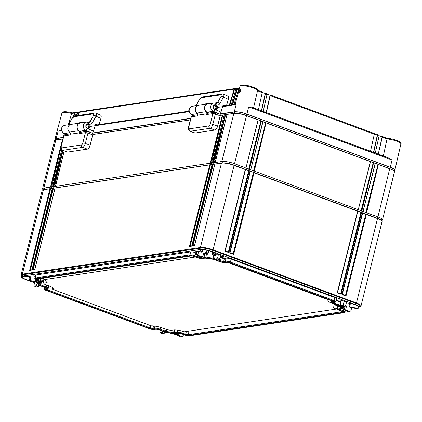 <?xml version="1.0" encoding="UTF-8"?>
<svg xmlns="http://www.w3.org/2000/svg" width="422" height="422" viewBox="0 0 422 422"><rect width="100%" height="100%" fill="white"/><g stroke="black" fill="none" stroke-linecap="round" stroke-linejoin="round"><path stroke-width="0.63" d="M44.189 289.313A3.423 0.733 -166 0 1 44.637 288.975L46.278 288.732A2.759 0.591 -166 0 0 46.642 288.463A2.759 0.591 -166 0 0 45.328 287.672L39.89 285.657A2.474 0.533 -166 0 1 38.782 285.061L36.92 282.983A2.474 0.533 -166 0 1 36.851 282.872A2.474 0.533 -166 0 1 37.178 282.629L40.375 282.154A2.759 0.591 -166 0 0 40.734 281.885A2.759 0.591 -166 0 0 39.42 281.094L36.635 280.06A3.423 0.733 -166 0 1 35.005 279.079A3.423 0.733 -166 0 1 35.453 278.742L190.085 255.626A3.423 0.733 -166 0 1 194.637 256.439L197.427 257.473A2.759 0.591 -166 0 0 201.094 258.127L204.29 257.647A2.474 0.533 -166 0 1 205.762 257.742L212.941 259.024A2.474 0.533 -166 0 1 214.766 259.514L220.2 261.529A2.759 0.591 -166 0 0 223.866 262.183L225.506 261.935A3.423 0.733 -166 0 1 230.064 262.748L333.623 301.16A3.423 0.733 -166 0 1 335.205 302.331A3.423 0.733 -166 0 1 334.804 302.479L333.164 302.722A2.759 0.591 -166 0 0 332.837 302.843A2.759 0.591 -166 0 0 334.113 303.782L339.552 305.802A2.474 0.533 -166 0 1 340.659 306.398L342.522 308.471A2.474 0.533 -166 0 1 342.558 308.719A2.474 0.533 -166 0 1 342.263 308.825L339.066 309.305A2.759 0.591 -166 0 0 338.745 309.426A2.759 0.591 -166 0 0 340.021 310.365L342.806 311.399A3.423 0.733 -166 0 1 344.394 312.565A3.423 0.733 -166 0 1 343.988 312.713L189.357 335.833A3.423 0.733 -166 0 1 184.804 335.021L182.014 333.987A2.759 0.591 -166 0 0 178.348 333.333L175.151 333.807A2.474 0.533 -166 0 1 173.679 333.712L166.495 332.43A2.474 0.533 -166 0 1 164.675 331.945L159.242 329.925A2.759 0.591 -166 0 0 155.57 329.271L153.93 329.519A3.423 0.733 -166 0 1 149.377 328.706L45.819 290.294A3.423 0.733 -166 0 1 44.189 289.313L43.967 288.601A3.814 0.818 -166 0 1 43.957 288.49L44.241 287.271M47.691 288.917A3.898 0.839 14 0 0 45.887 287.588L40.454 285.573A1.329 0.285 14 0 1 39.858 285.251L37.996 283.178A1.329 0.285 14 0 1 37.975 283.046A1.329 0.285 14 0 1 38.133 282.983L41.33 282.508A3.898 0.839 14 0 0 41.789 282.339A3.898 0.839 14 0 0 39.984 281.01L37.194 279.976A2.284 0.491 14 0 1 36.139 279.195A2.284 0.491 14 0 1 36.408 279.095L191.039 255.98A2.284 0.491 14 0 1 194.078 256.523L196.863 257.557A3.898 0.839 14 0 0 202.048 258.48L205.25 258A1.329 0.285 14 0 1 206.036 258.053L213.221 259.335A1.329 0.285 14 0 1 214.202 259.599L219.635 261.614A3.898 0.839 14 0 0 224.826 262.537L226.466 262.294A2.284 0.491 14 0 1 229.499 262.832L333.058 301.245A2.284 0.491 14 0 1 334.145 301.899A2.284 0.491 14 0 1 333.849 302.126L332.209 302.368A3.898 0.839 14 0 0 331.697 302.748A3.898 0.839 14 0 0 333.554 303.866L338.987 305.881A1.329 0.285 14 0 1 339.583 306.203L341.445 308.282A1.329 0.285 14 0 1 341.482 308.34A1.329 0.285 14 0 1 341.308 308.471L338.112 308.951A3.898 0.839 14 0 0 337.6 309.331A3.898 0.839 14 0 0 339.457 310.45L342.247 311.483A2.284 0.491 14 0 1 343.334 312.138A2.284 0.491 14 0 1 343.033 312.359L188.402 335.474A2.284 0.491 14 0 1 185.363 334.936L182.578 333.902A3.898 0.839 14 0 0 177.388 332.979L174.191 333.454A1.329 0.285 14 0 1 173.4 333.401L166.221 332.125A1.329 0.285 14 0 1 165.239 331.861L159.806 329.84A3.898 0.839 14 0 0 154.616 328.917L152.975 329.165A2.284 0.491 14 0 1 149.942 328.622L46.378 290.209A2.284 0.491 14 0 1 45.323 289.434A2.284 0.491 14 0 1 45.592 289.334L47.232 289.086A3.898 0.839 14 0 0 47.691 288.917L48.224 288.39A4.294 0.923 14 0 0 48.287 288.284L48.931 285.9M344.394 312.565L344.922 312.037A3.814 0.818 -166 0 0 344.98 311.948A3.814 0.818 -166 0 0 343.16 310.74L343.925 307.759A3.872 0.833 14 0 1 344.695 308.076M339.441 309.247A2.368 0.506 -166 0 0 340.369 309.706L343.16 310.74L342.806 311.399M342.558 308.719L343.086 308.192A2.864 0.617 -166 0 0 343.128 308.123A2.864 0.617 -166 0 0 343.044 307.907L343.424 306.499M341.324 305.992L343.044 307.907L342.522 308.471M340.364 305.328A2.864 0.617 -166 0 0 339.9 305.138L340.67 302.163A2.922 0.628 14 0 1 340.992 302.289M333.533 302.669A2.368 0.506 -166 0 0 334.467 303.123L339.9 305.138L339.552 305.802M335.205 302.331L335.738 301.804A3.814 0.818 -166 0 0 335.796 301.709A3.814 0.818 -166 0 0 333.971 300.501L334.741 297.526A3.872 0.833 14 0 1 336.587 298.75L335.796 301.709M230.064 262.748L230.412 262.088L333.971 300.501L333.623 301.16M231.182 259.113L230.412 262.088A3.814 0.818 -166 0 0 225.337 261.186L226.034 258.195A3.872 0.833 14 0 1 231.182 259.113L334.741 297.526M217.789 259.846L220.548 260.87A2.368 0.506 -166 0 0 223.697 261.429L225.337 261.186L225.506 261.935M214.629 258.686A2.864 0.617 -166 0 0 213.005 258.285L213.732 255.294A2.922 0.628 14 0 1 215.252 255.663M205.762 257.742L205.82 257.009L213.005 258.285L212.941 259.024M206.548 254.018L205.82 257.009A2.864 0.617 -166 0 0 204.121 256.892L204.818 253.902A2.922 0.628 14 0 1 206.548 254.018L207.893 254.255L208.827 250.7M194.637 256.439L194.99 255.779L197.776 256.813A2.368 0.506 -166 0 0 200.925 257.373L204.121 256.892L204.29 257.647M195.755 252.799L194.99 255.779A3.814 0.818 -166 0 0 189.911 254.872L190.607 251.881A3.872 0.833 14 0 1 195.755 252.799L196.852 253.205M35.453 278.742L35.279 277.993L189.911 254.872L190.085 255.626M34.773 278.256L35.464 275.265A3.872 0.833 14 0 1 35.975 274.996L35.279 277.993A3.814 0.818 -166 0 0 34.773 278.256A3.814 0.818 -166 0 0 34.778 278.362L35.005 279.079M37.178 282.629L37.004 281.88L40.148 281.405M37.363 280.329L37.004 281.88A2.864 0.617 -166 0 0 36.624 282.075A2.864 0.617 -166 0 0 36.63 282.16L36.851 282.872M44.637 288.975L44.468 288.226L46.056 287.989M44.653 287.424L44.468 288.226A3.814 0.818 -166 0 0 43.957 288.49M351.257 309.257L358.711 308.139A8.799 1.888 -166 0 0 359.882 307.538A8.799 1.888 -166 0 0 355.677 304.758L212.287 251.57A8.799 1.888 -166 0 0 200.587 249.486L22.524 276.104A8.799 1.888 -166 0 0 21.358 276.711A8.799 1.888 -166 0 0 25.563 279.485L34.535 282.814M170.098 333.074A8.799 1.888 -166 0 0 176.707 334.62M171.796 333.375A7.86 1.688 -166 0 0 176.739 334.393M343.292 307.522L343.925 307.759M345.576 305.597L346.546 305.961L345.185 306.161M344.874 307.274L343.497 306.762M350.139 311.636L346.341 310.334L344.99 310.534L348.398 311.8L350.777 311.009L351.642 307.849L348.862 306.82L349.653 306.699A7.86 1.688 14 0 0 358.974 307.3A7.86 1.688 14 0 0 355.218 304.826A7.86 1.688 14 0 0 346.335 302.906M344.969 306.267L345.671 305.317L346.536 302.163L340.074 299.836L336.698 300.343L341.118 301.714L340.406 304.895L340.67 305.718L342.965 306.567L344.969 306.267L342.675 305.417L340.549 305.707M336.128 300.475L340.67 302.163M220.258 257.499L221.318 257.889A2.31 0.496 -166 0 0 224.393 258.438L226.034 258.195M213.622 252.398L213.047 254.719A7.86 1.688 -166 0 1 212.029 254.656L213.732 255.294M213.047 254.719L214.392 255.22L215.384 255.073L214.671 258.259L214.93 259.076L217.23 259.931L219.234 259.63L216.934 258.776L214.809 259.066M220.785 255.59L224.567 256.993L221.191 257.494L220.347 257.183M219.234 259.63L219.936 258.681L220.801 255.521L218.385 254.624L216.75 254.867L215.405 254.371A7.86 1.688 -166 0 0 215.584 254.113A7.86 1.688 -166 0 0 211.828 251.639A7.86 1.688 -166 0 0 200.329 250.309A7.86 1.688 -166 0 0 202.265 252.029L201.473 252.145L198.693 251.116L197.269 251.327L196.557 254.513L197.143 255.695L200.55 256.956L201.901 256.755L198.493 255.489L197.143 255.695M197.021 252.43L195.212 251.76L197.243 251.459M202.291 256.798L201.901 256.755L202.924 256.165L203.794 253.005L205.477 253.633L206.268 253.511A7.86 1.688 -166 0 0 207.534 253.854L207.893 254.255M203.494 254.102L204.818 253.902M35.975 274.996L190.607 251.881M29.466 280.762L32.874 282.023L34.224 281.822L30.817 280.556L29.466 280.762L28.881 279.58L29.593 276.394L33.554 275.93L35.174 276.526M29.002 280.35A7.86 1.688 14 0 1 26.022 279.417A7.86 1.688 14 0 1 22.271 276.932A7.86 1.688 14 0 1 29.461 277.001M35.184 281.411L36.334 281.838L34.699 282.086L33.987 285.267L34.251 286.09L36.545 286.939L38.55 286.643L36.255 285.789L34.129 286.079M162.723 331.217L161.99 332.43L159.985 332.726L162.28 333.58L164.285 333.28L161.99 332.43M165.055 332.072L164.285 333.28M183.523 334.546L183.101 336.076L182.077 336.666L178.67 335.4L177.319 335.601L180.727 336.867L182.468 336.703M198.693 251.116L197.923 254.308L198.493 255.489M200.988 256.987L200.55 256.956M205.477 253.633L206.316 250.135M202.892 249.718L202.265 252.029M208.394 250.589L207.534 253.854M215.405 254.371L215.531 253.801M212.029 254.656L212.641 251.96M206.268 253.511L207.038 250.278M381.583 220.495A9.511 2.041 -166 0 0 382.464 219.915A9.511 2.041 -166 0 0 377.917 216.913L363.02 211.475M361.427 210.879L254.287 171.052L253.469 171.052M253.886 170.989L250.7 169.808M249.101 169.217L245.915 168.035M215.515 162.649L213.637 162.929M212.704 163.066L210.826 163.351M55.73 186.535L53.852 186.814M52.919 186.957L51.041 187.236M340.992 300.179L340.601 301.788M342.675 305.417L343.35 304.457L344.12 301.266M344.99 310.534L344.41 309.358L345.112 306.214M348.841 311.826L348.398 311.8M346.546 305.961L345.776 309.152L346.341 310.334M348.862 306.82L349.706 303.323M350.429 303.465L349.653 306.699M221.582 255.885L221.191 257.494M214.392 255.22L214.898 253.142M218.385 254.624L217.615 257.816L216.934 258.776M178.311 333.338L178.1 334.219L178.67 335.4M177.319 335.601L176.734 334.424L176.929 333.544M181.165 336.893L180.727 336.867M160.096 330.241L159.864 332.715M31.017 276.183L30.247 279.375L30.817 280.556M35.685 279.644L35.248 281.231L34.224 281.822L34.615 281.864M33.312 282.054L32.874 282.023M36.255 285.789L37.278 283.384M36.334 281.838L36.751 280.102M39.325 285.42L38.55 286.643M360.13 306.546A9.511 2.041 -166 0 0 361.005 305.966L382.052 221.566A9.511 2.041 -166 0 0 381.541 220.643L380.987 220.147A8.799 1.888 -166 0 0 377.252 218.227L233.862 165.039A8.799 1.888 -166 0 0 222.162 162.955L44.099 189.573A8.799 1.888 -166 0 0 43.751 189.642L43.028 189.816A9.511 2.041 -166 0 0 42.142 190.396L21.1 274.796A9.511 2.041 -166 0 0 21.606 275.719M381.794 219.651L381.546 220.643A9.511 2.041 -166 0 0 377.505 218.564L366.354 214.429L346.003 296.065L345.481 295.5L342.342 294.334L362.63 212.968M361.005 305.966A9.511 2.041 -166 0 0 356.463 302.964L213.073 249.777A9.511 2.041 -166 0 0 200.424 247.524L22.361 274.142A9.511 2.041 -166 0 0 21.1 274.796M359.882 307.538L360.219 306.182A8.799 1.888 -166 0 0 356.015 303.407L212.625 250.22A8.799 1.888 -166 0 0 200.925 248.136L22.862 274.754A8.799 1.888 -166 0 0 21.696 275.36L21.358 276.711M346.003 296.065L342.015 294.588L362.371 212.952L361.575 212.656L341.219 294.292L337.236 292.81L357.592 211.179L254.033 172.767L233.677 254.397L229.695 252.92L250.051 171.29L249.254 170.994L228.898 252.625L224.915 251.148L245.272 169.517L234.115 165.377A9.511 2.041 -166 0 0 221.466 163.124L214.903 164.105L194.553 245.736L192.21 246.089L212.561 164.453L212.092 164.527L191.741 246.158L189.399 246.511L209.75 164.875L55.118 187.99L34.768 269.626L32.425 269.974L52.776 188.344L52.307 188.412L31.956 270.048L29.614 270.397L49.965 188.766L43.408 189.742A9.511 2.041 -166 0 0 43.028 189.816L43.271 188.829M29.614 270.397L30.358 270.059M30.368 270.011L50.661 188.618L49.965 188.766M215.136 164.026L212.561 164.453M212.324 164.448L209.75 164.875M55.351 187.917L52.776 188.344M52.539 188.333L50.661 188.618M233.677 254.397L233.16 253.838L253.464 172.392L254.033 172.767M230.027 252.657L233.224 253.844L230.022 252.672L250.309 171.306M229.695 252.92L250.246 171.332M253.464 172.392L250.278 171.211M245.498 169.438L249.254 170.994M362.598 212.873L366.354 214.429M357.819 211.1L361.575 212.656M248.685 170.62L228.381 252.05M228.898 252.625L228.381 252.061L225.242 250.9L245.53 169.533M224.915 251.148L245.467 169.56M365.784 214.059L345.486 295.484M342.015 294.588L362.572 212.999M361.005 212.282L340.707 293.712M341.219 294.292L340.702 293.728L337.563 292.562L357.851 211.195M337.236 292.81L357.787 211.227M225.248 250.884L228.381 252.061M342.347 294.324L345.481 295.5M337.568 292.551L340.702 293.728M194.553 245.736L194.827 245.472L194.553 245.736M192.21 246.089L192.954 245.752M192.965 245.704L213.258 164.306M33.18 269.589L53.473 188.196M190.153 246.121L210.446 164.728M31.956 270.048L32.23 269.779L31.956 270.048M32.425 269.974L33.169 269.637M34.768 269.626L35.042 269.357L34.768 269.626M191.741 246.158L192.015 245.889L191.741 246.158M189.399 246.511L190.143 246.168M154.616 328.917L154.447 328.168L152.806 328.411A1.888 0.406 14 0 1 150.29 327.963L46.731 289.55A1.888 0.406 14 0 1 46.093 289.255M45.887 287.588L46.241 286.928A4.294 0.923 14 0 1 48.287 288.284M46.715 285.077L46.241 286.928L40.802 284.913L38.771 282.888M39.984 281.01L40.333 280.35A4.294 0.923 14 0 1 42.385 281.706A4.294 0.923 14 0 1 42.321 281.812L41.789 282.339M40.828 278.436L40.333 280.35L37.547 279.317A1.888 0.406 14 0 1 36.909 279.021M333.449 301.403L332.035 301.619L332.198 300.928M331.697 302.748L331.47 302.036A4.294 0.923 14 0 1 331.465 301.915A4.294 0.923 14 0 1 332.035 301.619L332.209 302.368M340.965 307.743L337.943 308.197L338.518 305.713M337.6 309.331L337.378 308.614A4.294 0.923 14 0 1 337.368 308.493A4.294 0.923 14 0 1 337.943 308.197L338.112 308.951M342.632 311.642L188.228 334.725A1.888 0.406 14 0 1 185.717 334.277L182.926 333.243L183.385 331.46M177.388 332.979L177.219 332.225A4.294 0.923 14 0 1 182.926 333.243L182.578 333.902M177.694 330.178L177.219 332.225L173.463 332.668L166.279 331.386L160.154 329.181L160.613 327.403M154.921 326.122L154.447 328.168A4.294 0.923 14 0 1 160.154 329.181L159.806 329.84M337.262 306.931L337.748 306.857M335.574 304.621L336.466 305.612L334.066 305.971A9.131 1.962 -166 0 0 332.921 306.456A9.131 1.962 -166 0 0 336.228 309.094L184.425 331.787A9.131 1.962 -166 0 0 173.342 329.999L170.942 330.357L166.801 329.619L162.718 328.105A9.131 1.962 -166 0 0 151.245 325.879L52.486 289.244A9.131 1.962 -166 0 0 53.177 288.574A9.131 1.962 -166 0 0 48.804 285.852L44.721 284.338L43.645 283.141L46.051 282.782A9.131 1.962 -166 0 0 47.269 281.996A9.131 1.962 -166 0 0 43.883 279.659L195.391 257.009M201.922 258.496A9.131 1.962 -166 0 0 206.769 258.755L208.51 258.496M224.694 262.553A9.131 1.962 -166 0 0 228.872 262.874L327.625 299.509A9.131 1.962 -166 0 0 327.013 299.873A9.131 1.962 -166 0 0 331.312 302.901L332.172 303.223M52.486 289.244L52.344 287.577M43.645 283.141L43.091 279.063M43.883 279.659L43.909 277.977M336.466 305.612L336.846 305.09M336.228 309.094L337.948 305.496M382.137 136.396L387.291 138.305C394.021 138.817 402.604 142.188 400.9 143.971L394.844 170.245A9.511 2.041 14 0 0 390.303 167.249L246.912 114.061A9.511 2.041 14 0 0 234.257 111.809L219.514 114.009A1.904 0.833 113.6 0 0 220.98 112.099L222.958 105.526L224.973 105.774M190.718 118.318L92.017 133.072M63.263 137.372L56.2 138.427L58.109 131.253L61.522 130.213M394.844 170.245A9.511 2.041 14 0 1 394.248 170.746M55.229 139.798A9.511 2.041 14 0 1 54.939 139.075A9.511 2.041 14 0 1 56.2 138.427M381.715 136.649L381.725 136.612A3.803 0.818 14 0 1 382.042 136.385L382.042 136.385M376.667 134.776A9.511 2.041 14 0 1 377.247 134.613L377.247 134.613M77.01 112.152L78.313 112.052A9.511 2.041 14 0 1 78.766 112.231M72.384 112.938L71.687 113.465L74.494 113.033A0.95 0.823 81.5 0 1 75.121 112.437L75.491 112.474A3.803 0.818 14 0 1 75.913 112.658M266.941 93.689L266.941 93.689A0.95 0.427 110.4 0 1 267.01 94.412L263.217 111.424L261.624 110.833L265.417 93.821A0.95 0.427 -69.6 0 0 265.348 93.098L265.153 93.03A7.607 1.635 14 0 1 264.219 93.067M238.462 88.356A7.607 1.635 14 0 1 237.961 88.187L237.575 88.151A0.95 0.823 81.5 0 0 236.948 88.747L232.147 104.703M374.24 133.489L374.24 133.489A0.95 0.427 110.4 0 1 374.309 134.212L370.516 151.224L266.403 112.605L270.196 95.594A0.95 0.427 -69.6 0 0 270.127 94.871L269.938 94.808A13.314 2.859 14 0 1 269.094 94.876M235.64 88.778A13.314 2.859 14 0 1 235.149 88.604L234.764 88.573A0.95 0.823 81.5 0 0 234.136 89.163L229.336 105.125M378.265 154.088L382.274 137.166A0.95 0.427 -69.6 0 0 382.205 136.443L378.265 154.088L375.295 152.986M382.274 137.166L387.032 138.943L387.322 138.347M378.481 154.178L383.345 155.982L387.032 138.943M383.345 155.982L388.947 158.144L392.033 160.043L248.648 106.856L251.465 107.146L253.575 107.847L257.51 90.783A9.031 1.941 -166 0 0 249.217 86.726A9.031 1.941 -166 0 0 239.986 86.415L235.202 104.245M234.257 111.809L236.172 104.635L235.307 104.229L222.784 106.101M240.176 89.58C241.036 90.34 240.783 91.294 239.416 92.45C238.794 91.785 239.047 90.83 240.176 89.58A0.475 0.411 81.5 0 0 240.456 90.187L240.566 90.197M239.928 92.16C239.569 91.706 239.743 91.052 240.456 90.187M68.243 124.817L71.687 113.481A9.031 1.941 -166 0 0 61.928 113.038L54.939 139.075M374.346 133.916L377.337 135.024L377.426 134.671A0.95 0.427 -69.6 0 1 377.495 135.393L373.702 152.405L375.295 152.996L379.088 135.984A0.95 0.427 110.4 0 0 379.019 135.262L379.019 135.262M257.483 90.894L262.231 92.634L258.438 109.651L253.575 107.847M261.624 110.833L258.438 109.641M266.403 112.605L263.222 111.413M373.702 152.405L370.516 151.213M262.162 91.917L262.162 91.917A0.95 0.427 110.4 0 1 262.231 92.634M234.02 104.424L238.82 88.467A0.95 0.823 -98.5 0 1 239.448 87.871M238.82 88.467L239.464 88.372M231.209 104.841L236.009 88.884A0.95 0.823 -98.5 0 1 236.636 88.288M73.365 116.788L74.494 113.033M76.361 115.755L77.305 112.611A0.95 0.823 81.5 0 1 77.933 112.015L77.843 112.368L79.252 112.162M75.422 115.892L76.371 112.753A0.95 0.823 -98.5 0 1 76.994 112.157M78.234 115.475L79.183 112.331A0.95 0.823 -98.5 0 1 79.805 111.735L234.78 88.567M234.764 88.573L229.821 105.052M267.052 94.117L270.043 95.224L269.938 94.808M77.843 112.368L76.851 115.681M382.116 136.802L379.13 135.689M234.674 88.926L236.077 88.715M265.153 93.03L265.264 93.452L262.273 92.344M236.652 88.288L238.889 88.293M75.121 112.437L75.032 112.79L76.44 112.579M377.337 135.024L373.486 152.316M270.043 95.224L266.187 112.516M265.264 93.452L261.408 110.738M237.486 88.504L232.633 104.63M75.032 112.79L73.961 116.361M55.134 140.188L55.382 139.191A9.057 1.946 -166 0 1 56.585 138.569L63.216 137.577M92.397 133.215L190.665 118.524M219.851 114.162L234.643 111.951L234.305 113.302L227.078 114.425L215.225 162.465L216.064 162.855M394.153 171.137L394.401 170.14A9.057 1.946 -166 0 0 390.076 167.286L246.685 114.098A9.057 1.946 -166 0 0 234.643 111.951M56.585 138.569L56.247 139.919L62.878 138.928M92.803 134.454L190.333 119.874M220.258 115.401L234.305 113.302A9.057 1.946 -166 0 1 246.348 115.449L246.511 115.665A9.511 2.041 -166 0 0 233.862 113.407L221.877 161.473L215.32 162.575M382.464 219.915L394.443 171.854A9.511 2.041 -166 0 0 393.937 170.926L393.584 170.609A9.057 1.946 -166 0 0 389.738 168.636L246.348 115.449L246.685 114.098M211.38 163.551L210.256 163.208L55.44 186.355L56.279 186.74M214.191 163.135L212.414 162.887L213.252 163.272M213.068 162.792L225.184 114.705L224.267 114.842L212.509 162.998M234.526 163.725L246.511 115.665L258.048 119.943L245.942 168.03L234.526 163.725A9.511 2.041 -166 0 0 221.877 161.473M245.942 168.03L245.504 168.098M258.185 119.895L262.827 121.715L250.721 169.808L248.69 169.28M250.721 169.808L250.283 169.871M357.824 209.76L358.262 209.697L370.368 161.605L266.045 122.907L254.287 171.052M370.505 161.557L375.147 163.377L363.041 211.469L361.01 210.942M363.041 211.469L362.603 211.533M393.937 170.926A9.511 2.041 -166 0 0 389.902 168.853L378.028 164.348L366.227 212.651L365.79 212.714M51.595 187.442L50.471 187.099L43.819 188.091A9.511 2.041 -166 0 0 42.553 188.745A9.511 2.041 -166 0 0 43.06 189.673M54.406 187.02L53.283 186.677L52.629 186.777L53.467 187.162M61.744 149.815L52.724 186.883M64.186 150.891L55.535 186.466M50.471 187.099L62.588 139.017L55.799 140.03A9.511 2.041 -166 0 0 55.419 140.104A9.511 2.041 -166 0 0 54.538 140.684L42.553 188.745M92.798 134.497L190.322 119.917M220.252 115.443L224.235 114.821L212.377 162.897M62.588 139.017L63.005 138.928M227.047 114.404L225.184 114.705M375.285 163.335L378.028 164.348L365.842 212.519M361.448 210.879L373.248 162.575L361.058 210.747M253.517 170.857L265.702 122.686L262.964 121.668M249.128 169.217L260.923 120.914L248.737 169.08M253.907 170.989L265.702 122.686L266.045 122.907M214.26 162.834L225.601 114.62L213.448 162.855M211.448 163.256L222.79 115.037L210.636 163.277M54.475 186.724L63.005 150.454M51.663 187.141L60.879 147.964M43.819 188.091L55.799 140.03L56.247 139.919A9.057 1.946 -166 0 0 55.883 139.988L55.419 140.104M191.06 116.952A1.904 0.406 14 0 1 191.314 116.82L197.522 115.892L197.702 115.159L206.843 113.792L206.659 114.526A1.904 1.651 -98.5 0 1 207.972 113.238L214.181 112.31A1.904 1.651 -98.5 0 0 212.867 113.597L210.283 123.962A1.904 0.855 110.4 0 1 208.895 125.909L189.214 128.847A1.904 0.855 110.4 0 1 188.729 127.186L191.314 116.82A1.904 1.651 81.5 0 1 192.622 115.533L192.622 115.533A1.904 1.904 0 0 0 191.06 116.952L188.476 127.317A1.904 0.406 14 0 1 188.729 127.186M219.688 114.162A1.904 0.855 110.4 0 1 219.899 114.177A1.904 0.855 110.4 0 1 220.178 115.823L215.399 114.051A1.904 0.855 -69.6 0 0 215.12 112.405A1.904 1.904 0 0 0 214.181 112.31M206.659 114.526L212.867 113.597A1.904 0.406 -166 0 1 215.399 114.051L212.815 124.416L217.594 126.189L220.178 115.823M217.594 126.189A3.803 1.709 110.4 0 1 214.819 130.071L195.138 133.014A3.803 1.709 110.4 0 1 194.716 132.977L189.937 131.205A3.803 1.709 110.4 0 0 190.359 131.242A1.904 1.651 -98.5 0 1 189.214 128.847M206.843 113.792A1.904 1.651 81.5 0 0 206.168 111.666A4.278 3.714 81.5 0 1 204.586 107.162A4.278 3.714 81.5 0 1 207.598 103.986A4.278 3.714 81.5 0 1 207.656 103.976M197.702 115.159A1.904 1.651 -98.5 0 0 197.027 113.033A4.278 3.714 -98.5 0 1 195.449 108.528A4.278 3.714 -98.5 0 1 198.461 105.352L207.598 103.986M226.498 105.547L228.376 99.312L223.454 97.165L219.92 103.527A3.803 3.297 -98.5 0 1 216.354 105.057A2.426 2.105 -98.5 0 1 217.388 107.974A2.426 2.105 -98.5 0 1 215.104 109.53L220.98 112.099M195.898 105.732L199.3 99.603C199.828 98.363 200.898 97.461 202.513 96.896L222.194 93.953L223.449 94.111L228.022 96.105A3.803 1.667 113.6 0 1 228.376 99.312M222.9 105.711L224.272 105.88M216.354 105.057L216.053 104.893A1.904 0.833 -66.4 0 0 215.864 103.332L213.806 103.058A4.278 3.714 81.5 0 0 210.726 106.777A4.278 3.714 81.5 0 0 213.242 111.271L219.514 114.009M216.053 104.893A2.426 2.105 -98.5 0 0 213.379 106.275A2.426 2.105 -98.5 0 0 214.698 109.403L215.104 109.53M215.689 105.368A1.952 1.693 -98.5 0 1 214.598 108.997A1.952 1.693 -98.5 0 1 215.689 105.368M215.637 103.306A4.278 3.714 81.5 0 0 213.806 103.058L207.714 103.965A4.278 3.714 81.5 0 0 204.633 107.689A4.278 3.714 81.5 0 0 207.149 112.178L209.159 113.059M198.403 105.358A4.278 3.714 81.5 0 0 198.345 105.368A4.278 3.714 81.5 0 0 195.291 108.818A4.278 3.714 81.5 0 0 197.338 113.349M202.254 104.783A1.904 1.651 -98.5 0 1 202.428 104.35L211.797 102.952L211.554 103.395M202.428 104.35L202.18 104.793M223.006 94.064C224.061 94.09 224.209 95.124 223.454 97.165A1.904 0.628 -151 0 0 221.107 96.237L217.578 102.604A1.904 1.651 -98.5 0 1 216.449 103.422L215.864 103.332M214.877 109.092A1.904 1.651 81.5 0 0 214.329 105.442M63.606 136.005A1.904 0.406 14 0 1 63.859 135.873L70.068 134.945L70.252 134.212L79.389 132.846L79.204 133.579A1.904 1.651 -98.5 0 1 80.518 132.292L86.726 131.363A1.904 1.651 -98.5 0 0 85.413 132.65L82.828 143.016A1.904 0.855 110.4 0 1 81.441 144.962L61.76 147.9A1.904 0.855 110.4 0 1 61.274 146.239L63.859 135.873A1.904 1.651 81.5 0 1 65.173 134.586L65.173 134.586A1.904 1.904 0 0 0 63.606 136.005L61.021 146.371A1.904 0.406 14 0 1 61.274 146.239M92.233 133.215A1.904 0.855 110.4 0 1 92.45 133.231A1.904 0.855 110.4 0 1 92.724 134.876L87.945 133.104A1.904 0.855 -69.6 0 0 87.67 131.458A1.904 1.904 0 0 0 86.726 131.363M79.204 133.579L85.413 132.65A1.904 0.406 -166 0 1 87.945 133.104L85.36 143.469L90.139 145.242L92.724 134.876M90.139 145.242A3.803 1.709 110.4 0 1 87.365 149.13L67.684 152.068A3.803 1.709 110.4 0 1 67.262 152.031L62.482 150.258A3.803 1.709 110.4 0 0 62.904 150.295A1.904 1.651 -98.5 0 1 61.76 147.9M79.389 132.846A1.904 1.651 81.5 0 0 78.714 130.72A4.278 3.714 81.5 0 1 77.136 126.215A4.278 3.714 81.5 0 1 80.143 123.039A4.278 3.714 81.5 0 1 80.201 123.029M70.252 134.212A1.904 1.651 -98.5 0 0 69.577 132.086A4.278 3.714 -98.5 0 1 67.995 127.581A4.278 3.714 -98.5 0 1 71.007 124.406L80.143 123.039M99.043 124.601L100.921 118.366L96 116.219L92.471 122.58A3.803 3.297 -98.5 0 1 88.905 124.11A2.426 2.105 -98.5 0 1 89.939 127.027A2.426 2.105 -98.5 0 1 87.655 128.589L93.526 131.152A1.904 0.833 113.6 0 1 92.059 133.062L92.007 133.067M68.443 124.785L71.845 118.656C72.373 117.416 73.444 116.514 75.058 115.95L94.739 113.006L96 113.165L100.568 115.159A3.803 1.667 113.6 0 1 100.921 118.366M93.526 131.152L95.504 124.58L97.519 124.828M95.451 124.764L96.817 124.933M88.905 124.11L88.604 123.947A1.904 0.833 -66.4 0 0 88.414 122.391L86.352 122.111A4.278 3.714 81.5 0 0 83.271 125.83A4.278 3.714 81.5 0 0 85.787 130.324L92.059 133.062M88.604 123.947A2.426 2.105 -98.5 0 0 85.924 125.329A2.426 2.105 -98.5 0 0 87.243 128.457L87.655 128.589M88.235 124.427A1.952 1.693 -98.5 0 1 87.143 128.051A1.952 1.693 -98.5 0 1 88.235 124.427M88.182 122.364A4.278 3.714 81.5 0 0 86.352 122.111L80.264 123.018A4.278 3.714 81.5 0 0 77.184 126.742A4.278 3.714 81.5 0 0 79.7 131.237L81.71 132.112M70.949 124.411A4.278 3.714 81.5 0 0 70.891 124.421A4.278 3.714 81.5 0 0 67.836 127.871A4.278 3.714 81.5 0 0 69.883 132.403M74.799 123.836A1.904 1.651 -98.5 0 1 74.974 123.403L84.347 122.005L84.099 122.449M74.974 123.403L74.726 123.846M95.551 113.117C96.606 113.143 96.754 114.177 96 116.219A1.904 0.628 -151 0 0 93.658 115.296L90.123 121.657A1.904 1.651 -98.5 0 1 89 122.475L88.414 122.391M87.423 128.146A1.904 1.651 81.5 0 0 86.874 124.495M340.021 310.365L340.528 309.083M340.659 306.398L341.108 305.908M334.113 303.782L334.625 302.505M223.866 262.183L223.697 261.429L224.393 258.438M220.2 261.529L221.318 257.889M214.766 259.514L214.972 259.124M201.094 258.127L201.014 256.982M197.427 257.473L197.987 256.006M40.375 282.154L40.211 281.442M46.278 288.732L46.114 288.02M164.986 332.33L162.665 331.47M197.923 254.308L196.557 254.513M345.671 305.317L343.35 304.457M345.776 309.152L344.41 309.358M219.936 258.681L217.615 257.816M178.1 334.219L176.734 334.424M30.247 279.375L28.881 279.58M39.251 285.689L36.93 284.829M44.437 188.223L44.099 189.573L43.408 189.742L22.361 274.142L22.862 274.754L22.524 276.104M222.494 161.605L222.162 162.955L221.466 163.124L200.424 247.524L200.925 248.136L200.587 249.486M234.199 163.689L233.862 165.039L234.115 165.377L213.073 249.777L212.287 251.57M377.59 216.876L377.252 218.227L377.505 218.564L356.463 302.964L355.677 304.758M149.942 328.622L150.865 325.737M152.975 329.165L153.381 325.937M46.378 290.209L46.837 289.149M40.454 285.573L41.43 282.492M39.858 285.251L40.385 284.686L40.95 282.566M37.194 279.976L37.648 278.91M333.849 302.126L333.712 301.535M341.308 308.471L341.203 308.013M343.033 312.359L342.896 311.768M188.402 335.474L188.228 334.725L189.077 331.096M185.363 334.936L186.434 331.486M174.191 333.454L174.022 332.7L174.671 329.92M173.4 333.401L174.133 329.93M166.221 332.125L166.716 329.587M165.239 331.861L166.068 329.35M46.051 282.782L45.908 280.651M206.769 258.755L206.733 258.18M331.312 302.901L331.56 302.316M256.792 89.722A8.076 1.735 -166 0 0 249.386 86.041A8.076 1.735 -166 0 0 241.12 85.814M400.9 143.971A9.031 1.941 -166 0 0 396.342 141.043A9.031 1.941 -166 0 0 387.027 138.959M390.303 167.249L392.033 160.043M246.912 114.061L248.648 106.856M388.947 158.144L251.465 107.146M239.416 92.45A0.475 0.411 -98.5 0 1 239.754 92.133L239.817 92.149M377.495 135.393L379.088 135.984M270.196 95.594L374.309 134.212M265.417 93.821L267.01 94.412M236.009 88.884L236.948 88.747M76.371 112.753L77.305 112.611M79.183 112.331L234.136 89.163M58.109 131.253L61.633 130.725M90.028 126.479L189.088 111.672M217.483 107.425L236.172 104.635M390.076 167.286L377.917 216.913M53.283 186.677L62.461 150.248M210.256 163.208L222.373 115.127M50.851 187.162L60.868 147.41M378.365 164.575L366.607 212.72M373.586 162.802L361.828 210.947M261.265 121.135L249.507 169.28M363.057 211.411L375.263 163.414M358.278 209.634L370.484 161.642M250.737 169.744L262.943 121.747M245.952 167.972L258.164 119.975M53.663 186.746L62.825 150.385M197.027 113.033L206.168 111.666M208.895 125.909A1.904 1.651 -98.5 0 0 210.04 128.299A3.803 1.709 110.4 0 0 212.815 124.416A1.904 0.406 -166 0 0 210.283 123.962M195.138 133.014L190.359 131.242L210.04 128.299L214.819 130.071M193.698 115.37L191.688 114.494A4.278 3.714 -98.5 0 1 189.172 110A4.278 3.714 -98.5 0 1 192.253 106.281L198.345 105.368M193.571 115.391L191.456 114.467A1.904 0.833 -66.4 0 0 191.688 114.494L197.512 113.623M196.088 105.706L199.553 99.46L201.384 97.709L221.065 94.771L221.107 96.237M202.513 96.896A1.904 1.651 81.5 0 0 201.384 97.709M219.92 103.527A1.904 0.628 -151 0 0 217.578 102.604L214.708 103.031M214.698 109.403A1.904 0.833 113.6 0 1 213.242 111.271L207.149 112.178M222.194 93.953A1.904 1.651 81.5 0 0 221.065 94.771M69.577 132.086L78.714 130.72M81.441 144.962A1.904 1.651 -98.5 0 0 82.585 147.357A3.803 1.709 110.4 0 0 85.36 143.469A1.904 0.406 -166 0 0 82.828 143.016M67.684 152.068L62.904 150.295L82.585 147.357L87.365 149.13M66.243 134.423L64.234 133.547A4.278 3.714 -98.5 0 1 61.717 129.053A4.278 3.714 -98.5 0 1 64.798 125.334L70.891 124.421M66.117 134.444L64.007 133.521A1.904 0.833 -66.4 0 0 64.234 133.547L70.057 132.677M68.638 124.759L72.099 118.513L73.934 116.762L93.61 113.824L93.658 115.296M75.058 115.95A1.904 1.651 81.5 0 0 73.934 116.762M92.471 122.58A1.904 0.628 -151 0 0 90.123 121.657L87.254 122.085M87.243 128.457A1.904 0.833 113.6 0 1 85.787 130.324L79.7 131.237M94.739 113.006A1.904 1.651 81.5 0 0 93.61 113.824M200.914 256.998L202.18 256.808M343.128 308.123L343.571 306.477M344.98 311.948L345.323 310.661M340.591 305.718L342.859 306.562M348.762 311.837L350.028 311.652M214.856 259.076L217.124 259.92M181.085 336.904L182.357 336.719M159.906 332.731L162.175 333.57M33.238 282.065L34.504 281.875M36.624 282.075L37.052 280.213M34.171 286.09L36.44 286.934M214.851 164.111L194.542 245.562M194.563 245.462L192.748 245.736M52.254 188.418L31.945 269.869M31.966 269.769L30.152 270.043M34.778 269.352L32.963 269.621M55.066 188.001L34.757 269.452M212.039 164.533L191.73 245.984M191.752 245.884L189.937 246.153M42.385 281.706L43.361 278.056M331.465 301.915L331.734 300.754M337.368 308.493L338.054 305.539M240.582 90.203L240.561 90.187C240.714 90.799 240.445 91.447 239.738 92.133L239.738 92.133M257.504 90.166L262.073 91.859M257.51 90.783C258 89.459 256.001 88.066 251.523 86.615C249.165 85.798 246.342 85.286 243.051 85.091C241.548 84.949 240.529 85.386 239.986 86.415M270.048 94.818L374.161 133.436M377.352 134.618L378.945 135.209M265.264 93.04L266.857 93.631M72.162 112.88L75.137 112.431M72.278 112.885C68.628 111.904 65.753 111.545 63.643 111.814L61.928 113.038M188.972 111.155L95.33 125.155M363.084 211.427L375.3 163.414M358.304 209.655L370.521 161.642M250.763 169.765L262.975 121.752M245.984 167.993L258.195 119.975M227.052 114.399L215.188 162.475M64.155 150.881L55.403 186.36M61.717 149.789L52.592 186.782M192.622 115.533L197.765 114.763M219.899 114.177L215.12 112.405M188.476 127.317C187.88 128.968 188.37 130.266 189.937 131.205M191.456 114.467C189.072 113.091 186.54 108.691 192.253 106.281M65.173 134.586L70.31 133.816M92.45 133.231L87.67 131.458M61.021 146.371C60.43 148.022 60.916 149.319 62.482 150.258M64.007 133.521C61.617 132.144 59.085 127.75 64.798 125.334"/></g></svg>
